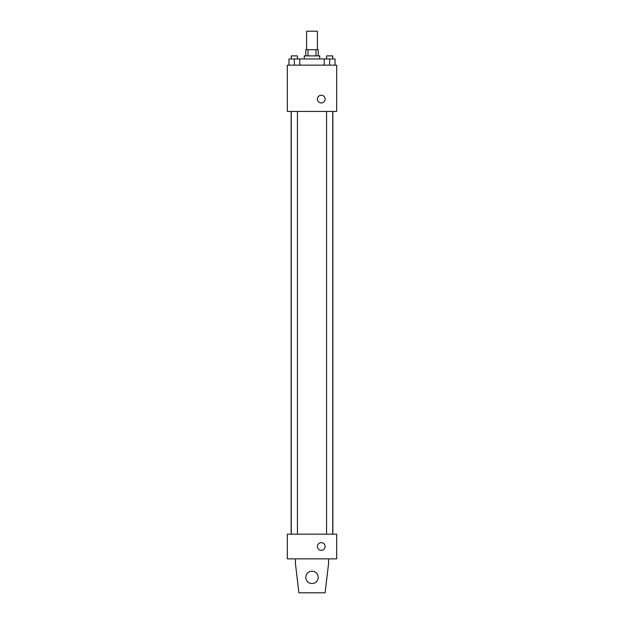 <?xml version="1.0" encoding="UTF-8"?>
<svg xmlns="http://www.w3.org/2000/svg" width="624" height="624" viewBox="0 0 624 624"><rect width="100%" height="100%" fill="white"/><g stroke="black" fill="none" stroke-linecap="round" stroke-linejoin="round"><path stroke-width="0.94" d="M317.398 49.717L317.398 31.2L306.602 31.2L306.602 49.717M308.045 55.887L308.045 49.717L305.83 49.717L305.83 55.887M308.045 49.717L318.17 49.717L318.17 55.887M315.955 55.887L315.955 49.717M304.286 58.968L304.286 55.887L319.714 55.887L319.714 58.968M324.254 65.146L324.254 58.968L288.951 58.968L288.951 65.146M287.313 65.146L336.687 65.146L336.687 111.431L287.313 111.431L287.313 65.146M321.259 102.944A3.861 3.861 0 0 1 317.92 97.157A3.861 3.861 0 0 1 324.597 97.157A3.861 3.861 0 0 1 321.259 102.944M287.313 534.175L336.687 534.175L336.687 558.854L287.313 558.854L287.313 534.175M317.398 546.515A3.861 3.861 0 0 1 323.185 543.176A3.861 3.861 0 0 1 323.185 549.853A3.861 3.861 0 0 1 317.398 546.515M328.583 558.854L328.583 563.488L325.112 592.8L298.888 592.8L295.417 563.488L295.417 558.854M305.83 577.372A6.17 6.17 0 0 1 315.089 572.029A6.17 6.17 0 0 1 315.089 582.715A6.17 6.17 0 0 1 305.83 577.372M324.254 58.968L335.049 58.968L335.049 65.146L335.049 58.968M329.651 65.146L329.651 58.968M332.732 58.968L332.732 55.887L326.563 55.887L326.563 58.968M294.349 65.146L294.349 58.968M299.746 65.146L299.746 58.968L299.746 65.146M297.437 58.968L297.437 55.887L291.268 55.887L291.268 58.968M332.857 534.175L332.857 111.431M291.143 534.175L291.143 111.431M326.563 111.431L326.563 534.175M332.732 111.431L332.732 534.175M297.437 534.175L297.437 111.431M291.268 534.175L291.268 111.431"/></g></svg>
